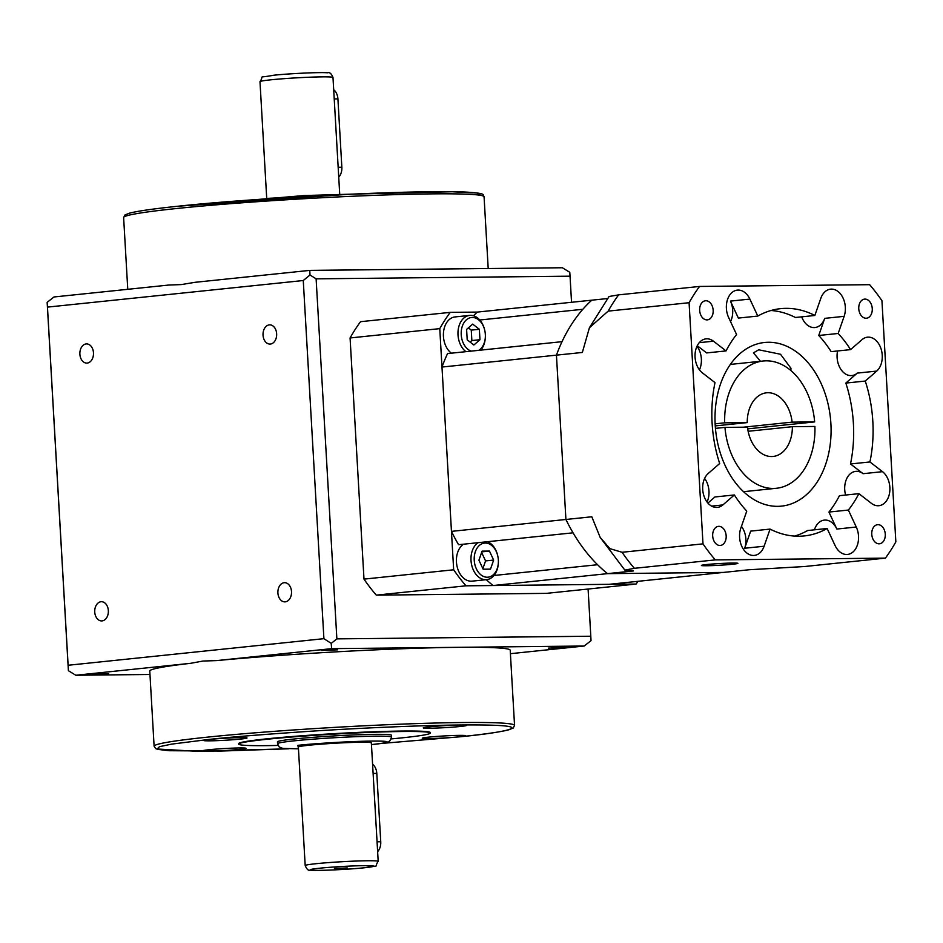 <?xml version="1.0" encoding="UTF-8"?>
<svg xmlns="http://www.w3.org/2000/svg" width="943" height="943" viewBox="0 0 943 943"><rect width="100%" height="100%" fill="white"/><g stroke="black" fill="none" stroke-linecap="round" stroke-linejoin="round"><path stroke-width="1.41" d="M372.591 764.243A11.422 8.122 89.4 0 1 376.799 773.401L380.748 841.757A11.422 8.122 89.4 0 1 377.624 851.67M333.692 89.738A11.422 8.122 89.4 0 1 337.912 98.885L341.849 167.253A11.422 8.122 89.4 0 1 338.737 177.166M347.248 867.949L334.423 868.432L347.248 867.949M309.139 745.218A36.565 1.709 176.7 0 0 298.353 747.056L305.19 865.544A36.565 1.709 -3.3 0 1 315.976 863.705A36.565 1.709 -3.3 0 1 355.676 861.065A36.565 1.709 -3.3 0 1 378.19 861.336L371.353 742.848A36.565 1.709 176.7 0 0 348.839 742.565A36.565 1.709 176.7 0 0 309.139 745.218M94.748 612.019A9.595 6.825 89.4 0 1 101.443 601.717A9.595 6.825 89.4 0 1 108.339 610.604A9.595 6.825 89.4 0 1 101.644 620.918A9.595 6.825 89.4 0 1 94.748 612.019M79.884 354.214A9.595 6.825 89.4 0 1 86.579 343.912A9.595 6.825 89.4 0 1 93.475 352.8A9.595 6.825 89.4 0 1 86.78 363.102A9.595 6.825 89.4 0 1 79.884 354.214M149.972 674.481L75.794 675.247L190.592 663.318L202.969 661.055L216.796 660.583L331.594 648.654L457.885 647.334A180.514 8.416 176.7 0 0 216.796 660.583M190.592 663.318A180.514 8.416 176.7 0 0 149.772 671.027L154.11 746.219A180.514 8.416 -3.3 0 1 207.366 737.155A180.514 8.416 -3.3 0 1 403.38 724.071A180.514 8.416 -3.3 0 1 514.548 725.438L513.204 728.031L508.807 729.799C500.922 731.898 484.631 734.232 459.925 736.801L381.184 743.461L459.819 736.801C501.794 732.911 551.796 724.2 460.738 724.978C418.68 725.379 356.289 728.255 309.941 731.285C262.991 734.444 229.373 737.155 209.098 739.418L171.685 744.121L159.485 746.667L157.127 749.001L196.969 751.3L288.629 748.789M108.622 673.656L92.296 674.269L108.622 673.656M588.09 589.033L590.801 636.23L336.875 638.871L316.117 278.833L570.043 276.181L569.784 272.315L562.382 267.753L309.776 270.382L194.989 282.322L181.268 284.586L168.785 285.045L53.987 296.974L47.15 302.349L47.468 307.112L303.269 280.519L323.909 638.67L68.12 665.263L47.468 307.112M276.641 333.751A9.595 6.825 -90.6 0 0 269.745 324.864A9.595 6.825 -90.6 0 0 263.038 335.166A9.595 6.825 -90.6 0 0 269.946 344.065A9.595 6.825 -90.6 0 0 276.641 333.751M291.505 591.567A9.595 6.825 -90.6 0 0 284.609 582.68A9.595 6.825 -90.6 0 0 277.902 592.982A9.595 6.825 -90.6 0 0 284.81 601.87A9.595 6.825 -90.6 0 0 291.505 591.567M564.869 647.476L548.531 648.1L564.869 647.476M337.57 649.845L321.245 650.47L337.57 649.845M278.02 745.441A95.974 4.479 -3.3 0 1 238.673 744.098A95.974 4.479 -3.3 0 1 266.987 739.277A95.974 4.479 -3.3 0 1 371.2 732.322A95.974 4.479 -3.3 0 1 430.303 733.041A95.974 4.479 -3.3 0 1 401.989 737.862A95.974 4.479 -3.3 0 1 391.369 738.899M430.303 733.041L430.267 732.593A95.974 4.479 176.7 0 0 371.165 731.862A95.974 4.479 176.7 0 0 266.963 738.817A95.974 4.479 176.7 0 0 238.65 743.638L238.673 744.098M239.64 749.402A21.713 1.014 176.7 0 0 246.04 748.306A21.713 1.014 176.7 0 0 232.673 748.141A21.713 1.014 176.7 0 0 209.098 749.72A21.713 1.014 176.7 0 0 202.698 750.805A21.713 1.014 176.7 0 0 216.065 750.97A21.713 1.014 176.7 0 0 239.64 749.402M240.63 739.076A21.713 1.014 176.7 0 0 247.042 737.98A21.713 1.014 176.7 0 0 233.664 737.815A21.713 1.014 176.7 0 0 210.1 739.395A21.713 1.014 176.7 0 0 203.7 740.479A21.713 1.014 176.7 0 0 217.067 740.644A21.713 1.014 176.7 0 0 240.63 739.076M460.208 726.487A21.713 1.014 176.7 0 0 466.608 725.391A21.713 1.014 176.7 0 0 453.241 725.226A21.713 1.014 176.7 0 0 429.666 726.805A21.713 1.014 176.7 0 0 423.266 727.89A21.713 1.014 176.7 0 0 436.633 728.055A21.713 1.014 176.7 0 0 460.208 726.487M459.206 736.813A21.713 1.014 176.7 0 0 465.618 735.717A21.713 1.014 176.7 0 0 452.239 735.552A21.713 1.014 176.7 0 0 428.676 737.131A21.713 1.014 176.7 0 0 422.264 738.216A21.713 1.014 176.7 0 0 435.642 738.381A21.713 1.014 176.7 0 0 459.206 736.813M391.616 737.108L391.522 735.281A57.122 2.664 176.7 0 0 356.336 734.845A57.122 2.664 176.7 0 0 294.31 738.982A57.122 2.664 176.7 0 0 277.454 741.858L277.56 743.685A57.122 2.664 -3.3 0 1 294.416 740.809A57.122 2.664 -3.3 0 1 356.442 736.672A57.122 2.664 -3.3 0 1 391.616 737.108L389.683 741.198C386.724 741.776 395.164 741.787 372.025 744.546L371.825 744.569C384.202 743.414 398.948 740.844 372.084 741.08C344.219 741.41 307.3 744.216 297.894 745.335L298.459 748.813L282.829 748.412L279.211 746.997L277.56 743.685M570.043 276.181L571.552 302.29M316.117 278.833L309.999 275.014L309.776 270.382M336.875 638.871L331.229 643.362L323.909 638.67M303.269 280.519L309.999 275.014M514.548 725.438L510.21 650.246A180.514 8.416 176.7 0 0 457.885 647.334L584.188 646.026L591.025 640.651L590.801 636.23M331.594 648.654L331.229 643.362M584.188 646.026L510.411 653.688M75.794 675.247L68.391 670.685L68.12 665.263M68.391 670.685L47.15 302.349M719.969 545.478A9.595 6.731 84.1 0 0 720.417 545.455A9.595 6.731 84.1 0 0 726.145 535.518A9.595 6.731 84.1 0 0 718.872 526.335A9.595 6.731 84.1 0 0 718.425 526.359A9.595 6.731 84.1 0 0 712.696 536.284A9.595 6.731 84.1 0 0 719.969 545.478M706.967 319.889A9.595 6.731 84.1 0 0 707.403 319.866A9.595 6.731 84.1 0 0 713.144 309.941A9.595 6.731 84.1 0 0 705.859 300.746A9.595 6.731 84.1 0 0 705.423 300.782A9.595 6.731 84.1 0 0 699.682 310.707A9.595 6.731 84.1 0 0 706.967 319.889M866.063 318.239A9.595 6.731 84.1 0 0 866.511 318.215A9.595 6.731 84.1 0 0 872.24 308.278A9.595 6.731 84.1 0 0 864.967 299.096A9.595 6.731 84.1 0 0 864.519 299.12A9.595 6.731 84.1 0 0 858.79 309.045A9.595 6.731 84.1 0 0 866.063 318.239M879.076 543.816A9.595 6.731 84.1 0 0 879.513 543.793A9.595 6.731 84.1 0 0 885.253 533.868A9.595 6.731 84.1 0 0 877.968 524.673A9.595 6.731 84.1 0 0 877.532 524.697A9.595 6.731 84.1 0 0 871.792 534.634A9.595 6.731 84.1 0 0 879.076 543.816M730.542 321.587A18.282 12.825 -95.9 0 0 730.436 301.1L738.369 318.086L757.795 316.07L749.874 299.084A18.282 12.825 84.1 0 0 738.204 290.079A18.282 12.825 84.1 0 0 737.367 290.126A18.282 12.825 84.1 0 0 728.644 317.543L736.577 334.529A114.256 80.19 84.1 0 0 726.051 350.914L713.45 341.189A18.282 12.825 84.1 0 0 706.873 338.808A18.282 12.825 84.1 0 0 706.036 338.855A18.282 12.825 84.1 0 0 695.168 353.036A18.282 12.825 84.1 0 0 702.405 372.898L715.006 382.622A114.256 80.19 84.1 0 0 719.674 463.52L708.217 473.492A18.282 12.825 84.1 0 0 703.407 494.061A18.282 12.825 84.1 0 0 716.597 507.44A18.282 12.825 84.1 0 0 717.434 507.393A18.282 12.825 84.1 0 0 722.892 504.929L734.349 494.957A114.256 80.19 84.1 0 0 746.762 511.106L740.797 528.233A18.282 12.825 84.1 0 0 753.504 555.462A18.282 12.825 84.1 0 0 754.353 555.415A18.282 12.825 84.1 0 0 764.125 546.233L770.077 529.094A114.256 80.19 84.1 0 0 804.285 535.919A114.256 80.19 84.1 0 0 827.141 528.504L835.062 545.49A18.282 12.825 84.1 0 0 846.731 554.484A18.282 12.825 84.1 0 0 847.568 554.437A18.282 12.825 84.1 0 0 856.279 527.031L848.358 510.045A114.256 80.19 84.1 0 0 858.884 493.661L871.485 503.385A18.282 12.825 84.1 0 0 878.051 505.754A18.282 12.825 84.1 0 0 878.9 505.707A18.282 12.825 84.1 0 0 889.768 491.539A18.282 12.825 84.1 0 0 882.518 471.677L869.929 461.952A114.256 80.19 84.1 0 0 865.261 381.055L876.719 371.082A18.282 12.825 84.1 0 0 881.528 350.513A18.282 12.825 84.1 0 0 868.338 337.134A18.282 12.825 84.1 0 0 867.489 337.181A18.282 12.825 84.1 0 0 862.043 339.645L850.586 349.617A114.256 80.19 84.1 0 0 838.174 333.468L844.138 316.341A18.282 12.825 84.1 0 0 831.42 289.112A18.282 12.825 84.1 0 0 830.583 289.159A18.282 12.825 84.1 0 0 820.811 298.342L814.846 315.469A114.256 80.19 84.1 0 0 785.896 308.349A114.256 80.19 84.1 0 0 780.651 308.644A114.256 80.19 84.1 0 0 757.795 316.07M704.61 478.431A18.282 12.825 -95.9 0 1 707.061 502.006M741.446 526.359A18.282 12.825 -95.9 0 1 744.687 548.248L750.652 531.121L770.077 529.094M814.41 529.825A18.282 12.825 -95.9 0 1 824.359 520.1A18.282 12.825 -95.9 0 1 825.196 520.053A18.282 12.825 -95.9 0 1 836.854 529.047L828.932 512.061A114.256 80.19 84.1 0 0 839.459 495.676L858.884 493.661M845.6 495.04A18.282 12.825 -95.9 0 1 855.69 471.37A18.282 12.825 -95.9 0 1 856.527 471.311A18.282 12.825 -95.9 0 1 863.093 473.692L850.492 463.968A114.256 80.19 84.1 0 0 845.836 383.07L857.293 373.098A18.282 12.825 -95.9 0 1 851.847 375.562A18.282 12.825 -95.9 0 1 851.01 375.609A18.282 12.825 -95.9 0 1 837.573 350.961M850.586 349.617L831.148 351.633A114.256 80.19 84.1 0 0 818.748 335.484L824.712 318.357A18.282 12.825 -95.9 0 1 814.941 327.539A18.282 12.825 -95.9 0 1 814.104 327.586A18.282 12.825 -95.9 0 1 801.703 316.836M696.995 346.258A18.282 12.825 -95.9 0 1 699.447 369.845M790.847 370.552L790.965 368.324L780.509 354.25L758.726 349.794L753.457 352.847L760.482 361.287M768.309 342.274A82.265 57.735 -95.9 0 1 830.712 421.014A82.265 57.735 -95.9 0 1 781.547 506.12A82.265 57.735 -95.9 0 1 777.775 506.344A82.265 57.735 -95.9 0 1 715.372 427.592A82.265 57.735 -95.9 0 1 764.537 342.486A82.265 57.735 -95.9 0 1 768.309 342.274M732.499 564.256A18.282 0.849 176.7 0 0 737.886 563.336A18.282 0.849 176.7 0 0 726.629 563.207A18.282 0.849 176.7 0 0 706.779 564.527A18.282 0.849 176.7 0 0 701.392 565.446A18.282 0.849 176.7 0 0 712.649 565.588A18.282 0.849 176.7 0 0 732.499 564.256M747.493 427.155A31.991 22.455 84.1 0 0 771.645 456.542A31.991 22.455 84.1 0 0 773.107 456.459A31.991 22.455 84.1 0 0 792.379 426.684L814.905 426.448A63.983 44.899 -95.9 0 1 776.419 488.274A63.983 44.899 -95.9 0 1 773.484 488.45A63.983 44.899 -95.9 0 1 724.967 427.391L747.493 427.155M885.394 558.126L715.301 559.894A182.801 128.295 -95.9 0 1 702.995 543.863L689.085 302.715A182.801 128.295 -95.9 0 1 699.541 286.448L869.623 284.68A182.801 128.295 -95.9 0 1 881.941 300.699L895.85 541.86A182.801 128.295 -95.9 0 1 885.394 558.126L804.485 566.531L749.343 569.737L723.434 572.425L607.54 573.639A159.956 112.264 -95.9 0 1 565.918 519.475L556.441 355.146A159.956 112.264 -95.9 0 1 591.78 300.18L607.445 298.554M715.431 428.381L724.967 427.391M748.129 431.281L792.379 426.684M699.541 286.448L618.62 294.864A182.801 128.295 84.1 0 0 608.164 311.119L589.422 327.716L582.35 352.458L556.441 355.146A159.956 112.264 -95.9 0 1 562.028 341.672L447.56 353.578A159.956 112.264 -95.9 0 0 441.984 367.051L451.461 531.369A159.956 112.264 -95.9 0 0 458.581 544.712L573.049 532.819A159.956 112.264 -95.9 0 1 565.918 519.475L451.461 531.369M689.085 302.715L608.164 311.119M702.995 543.863L622.074 552.28A182.801 128.295 84.1 0 0 634.391 568.311L624.855 570.114L633.448 570.939L607.54 573.639A159.956 112.264 -95.9 0 1 597.567 564.716L493.955 575.489M715.301 559.894L634.391 568.311M624.855 570.114L600.161 537.392L591.815 516.776L565.918 519.475L556.441 355.146L441.984 367.051M600.161 537.392L609.873 548.626L622.074 552.28M589.422 327.716L609.084 296.491L618.62 294.864M724.695 422.829A63.983 44.899 -95.9 0 1 763.182 361.004A63.983 44.899 -95.9 0 1 814.646 421.898L792.108 422.134A31.991 22.455 84.1 0 0 766.494 392.818A31.991 22.455 84.1 0 0 747.233 422.594L724.695 422.829L715.124 423.831M747.705 428.853L814.646 421.898M814.846 315.469L795.42 317.496A114.256 80.19 84.1 0 0 771.032 310.506M726.051 350.914L706.613 352.93L697.254 345.704M707.922 503.067L714.924 496.973L734.349 494.957M794.477 536.084A114.256 80.19 84.1 0 0 807.703 530.52L827.141 528.504M818.748 335.484L838.174 333.468M845.836 383.07L865.261 381.055M850.492 463.968L869.929 461.952M828.932 512.061L848.358 510.045M715.242 425.918L747.233 422.594M792.108 422.134L743.367 427.203M479.775 320.007L582.845 309.292A159.956 112.264 -95.9 0 1 591.78 300.18L477.323 312.086A159.956 112.264 -95.9 0 0 473.457 315.764M493.083 585.532L607.54 573.639L723.434 572.425L608.978 584.33L493.083 585.532A159.956 112.264 -95.9 0 1 486.293 579.674M478.761 350.336A17.139 12.023 84.1 0 0 485.374 336.25A17.139 12.023 84.1 0 0 484.773 330.415A17.139 12.023 84.1 0 0 472.302 317.473A17.139 12.023 84.1 0 0 461.198 332.49A17.139 12.023 84.1 0 0 471.17 351.126M465.925 351.668A19.426 13.626 -95.9 0 1 458.098 330.557A19.426 13.626 -95.9 0 1 469.661 315.41A19.426 13.626 -95.9 0 1 470.545 315.363A19.426 13.626 -95.9 0 1 484.678 330.038L484.773 330.415M469.661 315.41L455.092 316.919A19.426 13.626 84.1 0 0 443.528 332.077A19.426 13.626 84.1 0 0 451.355 353.177M485.303 543.05A17.139 12.023 84.1 0 0 474.235 560.272A17.139 12.023 84.1 0 0 487.272 577.234A17.139 12.023 84.1 0 0 498.387 561.828A17.139 12.023 84.1 0 0 497.774 556.005A17.139 12.023 84.1 0 0 485.303 543.05M498.387 561.828L498.375 562.228A19.426 13.626 -95.9 0 1 486.682 579.627A19.426 13.626 -95.9 0 1 485.786 579.686A19.426 13.626 -95.9 0 1 471.547 564.492A19.426 13.626 -95.9 0 1 478.077 542.685M463.508 544.205A19.426 13.626 84.1 0 0 456.978 566.012A19.426 13.626 84.1 0 0 471.217 581.194A19.426 13.626 84.1 0 0 472.113 581.147L486.682 579.627M350.077 337.959L439.768 328.635A182.801 128.295 -95.9 0 1 450.224 312.369L360.532 321.693A182.801 128.295 -95.9 0 0 350.077 337.959L363.986 579.12A182.801 128.295 -95.9 0 0 376.304 595.139L546.386 593.371L636.077 584.047L465.983 585.815A182.801 128.295 -95.9 0 1 453.666 569.784L363.986 579.12M450.224 312.369L477.323 312.086M439.768 328.635L453.666 569.784M638.046 581.301A182.801 128.295 -95.9 0 1 636.077 584.047M465.983 585.815L376.304 595.139M487.496 541.706A19.426 13.626 -95.9 0 1 497.692 555.616L497.774 556.005M490.49 569.148L493.649 560.071L489.452 551.066L482.085 551.148L478.926 560.225L483.134 569.218L490.49 569.148M482.863 568.641L485.562 560.908L493.649 560.071M481.838 551.855L489.452 551.066M485.562 560.908L481.625 552.48M485.374 336.25L485.362 336.639A19.426 13.626 -95.9 0 1 480.765 350.124M467.209 339.845L473.881 344.997L479.963 339.716L479.362 329.272L472.679 324.121L466.608 329.402L467.209 339.845M470.109 342.085L471.865 340.553L471.264 330.121L468.365 327.881M471.264 330.121L479.362 329.272M471.865 340.553L479.963 339.716M377.059 841.793L380.748 841.757M373.122 773.437L376.799 773.401M123.627 217.562L124.971 214.969L129.368 213.201C137.242 211.102 153.544 208.768 178.251 206.199C261.777 197.193 428.028 189.225 469.142 192.289C489.158 193.692 481.307 195.319 484.065 196.781A180.514 8.416 176.7 0 0 372.898 195.413A180.514 8.416 176.7 0 0 176.883 208.486A180.514 8.416 176.7 0 0 123.627 217.562L127.765 289.312M480.965 195.425L476.84 193.009L451.992 191.759L350.442 194.164L178.357 206.199M349.216 194.223L266.35 198.431M270.771 79.825A36.565 1.709 176.7 0 0 259.985 81.664C264.948 74.45 256.19 78.54 273.517 75.251C289.749 73.495 321.834 72.057 327.421 72.811C329.52 71.974 331.382 73.519 332.985 77.456A36.565 1.709 176.7 0 0 310.471 77.173A36.565 1.709 176.7 0 0 270.771 79.825M338.172 167.288L341.849 167.253M319.453 868.232A31.991 1.497 176.7 0 0 319.288 870.354A31.991 1.497 176.7 0 0 364.446 867.76A31.991 1.497 176.7 0 0 364.611 865.639A31.991 1.497 176.7 0 0 319.453 868.232M334.223 98.932L337.912 98.885M711.6 506.108L722.892 504.929M744.687 548.248L764.125 546.233M836.854 529.047L856.279 527.031M863.093 473.692L882.518 471.677M857.293 373.098L876.719 371.082M824.712 318.357L844.138 316.341M730.436 301.1L749.874 299.084M699.27 342.663L713.45 341.189M349.511 194.211L304.047 195.555L256.991 199.539M266.716 198.384L259.985 81.664M305.19 865.544C306.852 869.493 308.691 871.037 310.695 870.189C315.74 870.955 348.273 869.529 364.658 867.749C382.351 864.33 373.157 868.55 378.19 861.336M154.11 746.219L155.748 748.648L157.74 749.39L169.033 750.711L220.733 751.064L288.664 748.789M484.065 196.781L488.203 268.519M339.716 194.175L332.985 77.456M776.419 488.274L743.567 491.692M763.182 361.004L730.33 364.422"/></g></svg>
